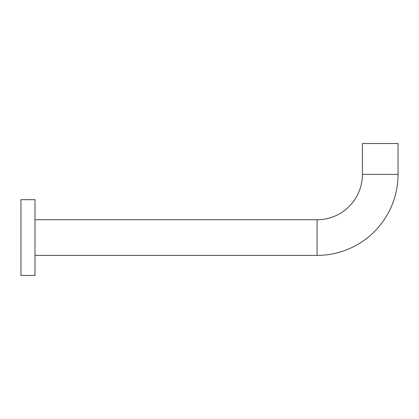 <?xml version="1.0" encoding="UTF-8"?>
<svg xmlns="http://www.w3.org/2000/svg" width="419" height="419" viewBox="0 0 419 419"><rect width="100%" height="100%" fill="white"/><g stroke="black" fill="none" stroke-linecap="round" stroke-linejoin="round"><path stroke-width="0.63" d="M34.986 255.391L317.073 255.391A80.977 80.977 0 0 0 398.05 174.414L362.404 174.414L362.404 143.539L398.05 143.539L398.05 174.414M317.073 255.391L317.073 219.745A45.331 45.331 0 0 0 362.404 174.414M317.073 219.745L34.986 219.745M34.986 275.461L34.986 199.674L20.95 199.674L20.95 275.461L34.986 275.461"/></g></svg>
